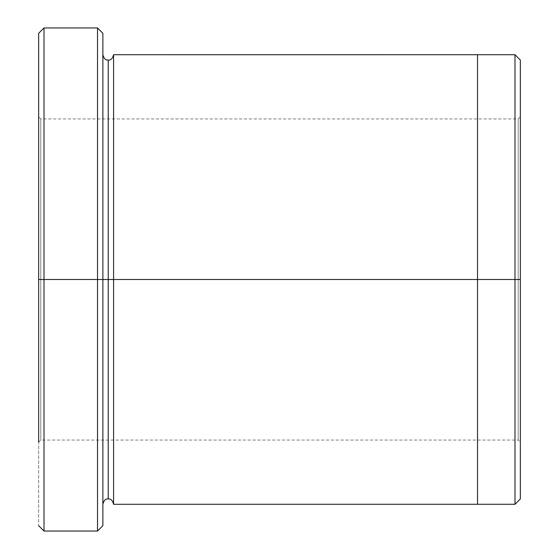 <?xml version="1.0" encoding="UTF-8"?>
<svg xmlns="http://www.w3.org/2000/svg" width="559" height="559" viewBox="0 0 559 559"><rect width="100%" height="100%" fill="white"/><g stroke="black" fill="none" stroke-linecap="round" stroke-linejoin="round"><path stroke-width="0.42" stroke-dasharray="2.79 2.1" d="M38.655 279.5L38.655 525.698L38.655 33.302L38.655 279.5L44.007 279.5L44.007 531.05L44.007 27.95L44.007 279.5L97.525 279.5L97.525 27.95L97.525 279.5L97.525 27.95L97.525 279.5L102.877 279.5L102.877 504.288L102.877 54.712L102.877 525.698L102.877 54.712L102.877 279.5L102.877 54.712L102.877 279.5L108.229 279.5L108.229 60.065L108.229 279.5L102.877 279.5L102.877 33.302L102.877 279.5L44.007 279.5L44.007 27.95L44.007 279.5L38.655 279.5L40.793 279.5L40.793 440.066L40.793 279.5L40.793 440.066L40.793 279.5L38.655 279.5L38.655 442.204L38.655 279.5L38.655 442.204L38.655 279.5L40.793 279.5L40.793 440.066L40.793 279.5L40.793 440.066L40.793 279.5L518.207 279.5L518.207 440.066L518.207 279.5L518.207 440.066L518.207 279.5L520.345 279.5L520.345 442.204L520.345 279.5L520.345 442.204L520.345 279.5L518.207 279.5L518.207 440.066L518.207 279.5L518.207 440.066L518.207 279.5L40.793 279.5L518.207 279.5L518.207 118.934L518.207 279.5L518.207 118.934L518.207 279.5L40.793 279.5L40.793 118.934L40.793 279.5L40.793 118.934L40.793 279.5L40.793 118.934L40.793 279.5L40.793 118.934L40.793 279.5L38.655 279.5L38.655 33.302L38.655 442.204L40.793 440.066L518.207 440.066L520.345 442.204M477.526 440.066L477.526 279.5L520.345 279.5L520.345 116.796L520.345 498.928L520.345 60.072L520.345 279.5L514.993 279.5L514.993 54.719L514.993 279.5L514.993 54.719L514.993 279.5L477.526 279.5L477.526 54.712L477.526 279.5L113.582 279.5L113.582 504.288L113.582 54.712L113.582 279.5L477.526 279.5L477.526 504.288L477.526 118.934M108.229 279.5L108.229 498.935L108.229 279.5L108.229 498.935L108.229 279.5L113.582 279.5L113.582 504.288L113.582 54.712L113.582 279.5L108.229 279.5L108.229 60.065L108.229 279.5M102.877 279.5L102.877 54.712M477.526 279.5L477.526 504.281L477.526 279.5M514.993 279.5L514.993 504.281L514.993 279.5M520.345 279.5L520.345 116.796L520.345 279.5L520.345 116.796L520.345 279.5L518.207 279.5L520.345 279.5L520.345 498.928L520.345 116.796L518.207 118.934L40.793 118.934L38.655 116.796M97.525 279.5L97.525 531.05L97.525 279.5M44.007 279.5L44.007 531.05L44.007 279.5M518.207 279.5L518.207 118.934L518.207 279.5"/><path stroke-width="0.84" d="M38.655 279.5L38.655 33.302L38.655 279.5L44.007 279.5L44.007 27.95L44.007 279.5L44.007 27.95L44.007 279.5L97.525 279.5L97.525 27.95L97.525 279.5L102.877 279.5L102.877 33.302L102.877 279.5L108.229 279.5L108.229 60.065L108.229 498.935L108.229 279.5L102.877 279.5L102.877 33.302L102.877 525.698L102.877 279.5L97.525 279.5L97.525 27.95L97.525 531.05L97.525 279.5L44.007 279.5L44.007 531.05L44.007 279.5L38.655 279.5L38.655 442.204M520.345 279.5L520.345 60.072L520.345 498.928L520.345 279.5L514.993 279.5L514.993 54.719L514.993 279.5L520.345 279.5M108.229 279.5L108.229 60.065L108.229 279.5L113.582 279.5L113.582 504.288L113.582 279.5L108.229 279.5M514.993 279.5L514.993 504.281L514.993 279.5L477.526 279.5L477.526 54.719L477.526 279.5L514.993 279.5L514.993 504.281L514.993 279.5M477.526 279.5L477.526 54.712L477.526 504.288L477.526 279.5L113.582 279.5L113.582 54.712L113.582 279.5L477.526 279.5L477.526 54.712L477.526 504.288L477.526 279.5M113.582 279.5L113.582 504.288L113.582 279.5M97.525 279.5L97.525 531.05L97.525 279.5M44.007 279.5L44.007 531.05L44.007 279.5M38.655 33.302L44.007 27.95L97.525 27.95L102.877 33.302M520.345 60.072L514.993 54.719L113.582 54.712C112.618 58.569 110.836 60.351 108.229 60.065C105.63 60.351 103.848 58.569 102.877 54.712M520.345 498.928L514.993 504.281L113.582 504.288C112.618 500.431 110.836 498.649 108.229 498.935C105.63 498.649 103.848 500.431 102.877 504.288M102.877 525.698L97.525 531.05L44.007 531.05L38.655 525.698"/></g></svg>
